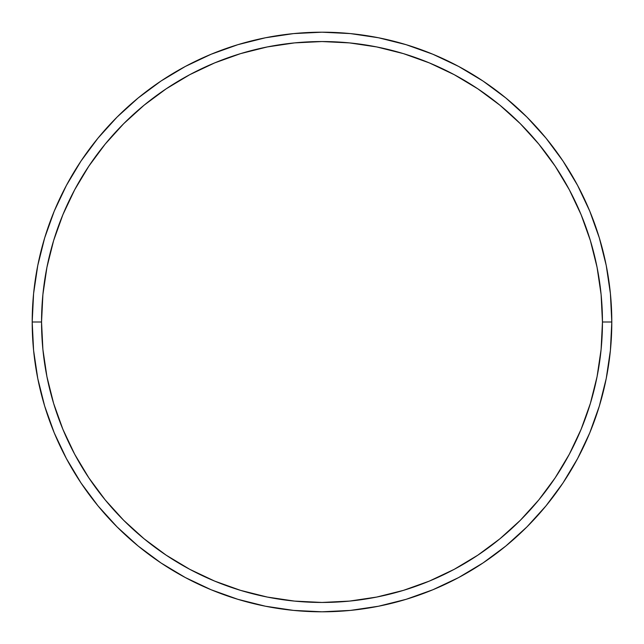 <?xml version="1.0" encoding="UTF-8"?>
<svg xmlns="http://www.w3.org/2000/svg" width="644" height="644" viewBox="0 0 644 644"><rect width="100%" height="100%" fill="white"/><g stroke="black" fill="none" stroke-linecap="round" stroke-linejoin="round"><path stroke-width="0.97" d="M32.2 322L41.546 322A280.454 280.454 0 0 1 322 41.546A280.454 280.454 0 0 1 602.454 322L611.8 322A289.8 289.8 0 0 0 322 32.2A289.8 289.8 0 0 0 32.2 322A289.8 289.8 0 0 1 322 32.2A289.8 289.8 0 0 1 611.8 322A289.8 289.8 0 0 1 322 611.8A289.8 289.8 0 0 1 32.2 322L33.593 293.592L37.771 265.465L44.678 237.878L54.257 211.095L66.421 185.392L81.039 160.992L97.985 138.154L117.079 117.079L138.154 97.985L160.992 81.039L185.392 66.421L211.095 54.257L237.878 44.678L265.465 37.771L293.592 33.593L322 32.2L350.408 33.593L378.535 37.771L406.123 44.678L432.905 54.257L458.609 66.421L483.008 81.039L505.846 97.985L526.921 117.079L546.015 138.154L562.961 160.992L577.579 185.392L589.743 211.095L599.322 237.878L606.229 265.465L610.407 293.592L611.8 322L610.407 350.408L606.229 378.535L599.322 406.123L589.743 432.905L577.579 458.609L562.961 483.008L546.015 505.846L526.921 526.921L505.846 546.015L483.008 562.961L458.609 577.579L432.905 589.743L406.123 599.322L378.535 606.229L350.408 610.407L322 611.8L293.592 610.407L265.465 606.229L237.878 599.322L211.095 589.743L185.392 577.579L160.992 562.961L138.154 546.015L117.079 526.921L97.985 505.846L81.039 483.008L66.421 458.609L54.257 432.905L44.678 406.123L37.771 378.535L33.593 350.408L32.2 322A289.8 289.8 0 0 0 322 611.8A289.8 289.8 0 0 0 611.8 322L602.454 322L601.102 294.509L597.06 267.284L590.379 240.59L581.105 214.677L569.336 189.795L555.184 166.192L538.795 144.087L520.312 123.688L499.913 105.205L477.808 88.816L454.205 74.664L429.323 62.895L403.41 53.621L376.716 46.94L349.491 42.898L322 41.546L294.509 42.898L267.284 46.94L240.59 53.621L214.677 62.895L189.795 74.664L166.192 88.816L144.087 105.205L123.688 123.688L105.205 144.087L88.816 166.192L74.664 189.795L62.895 214.677L53.621 240.59L46.94 267.284L42.898 294.509L41.546 322L42.898 349.491L46.94 376.716L53.621 403.41L62.895 429.323L74.664 454.205L88.816 477.808L105.205 499.913L123.688 520.312L144.087 538.795L166.192 555.184L189.795 569.336L214.677 581.105L240.59 590.379L267.284 597.06L294.509 601.102L322 602.454L349.491 601.102L376.716 597.06L403.41 590.379L429.323 581.105L454.205 569.336L477.808 555.184L499.913 538.795L520.312 520.312L538.795 499.913L555.184 477.808L569.336 454.205L581.105 429.323L590.379 403.41L597.06 376.716L601.102 349.491L602.454 322A280.454 280.454 0 0 1 322 602.454A280.454 280.454 0 0 1 41.546 322L32.2 322"/></g></svg>
